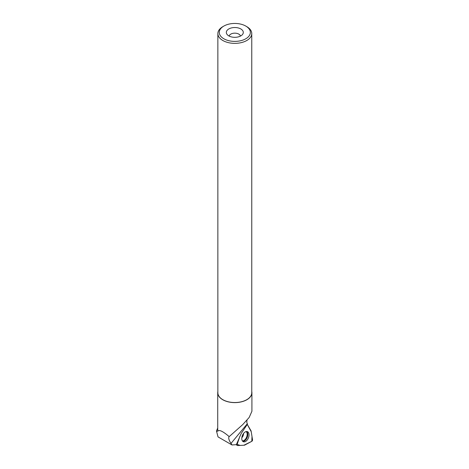 <?xml version="1.0" encoding="UTF-8"?>
<svg xmlns="http://www.w3.org/2000/svg" width="469" height="469" viewBox="0 0 469 469"><rect width="100%" height="100%" fill="white"/><g stroke="black" fill="none" stroke-linecap="round" stroke-linejoin="round"><path stroke-width="0.7" d="M251.015 430.765L247.274 424.439A1.126 0.668 112 0 0 247.269 424.427L251.214 431.668L252 436.498L251.812 441.311L243.88 445.233L240.105 445.421L237.15 444.325A1.126 0.668 112 0 0 237.302 445.474A1.126 0.668 112 0 0 237.566 445.55L244.372 445.21A1.126 0.668 112 0 0 244.63 445.134L251.812 441.311A1.126 0.668 112 0 0 252.527 439.752L251.108 431.04A1.126 0.668 112 0 0 251.015 430.765M239.788 436.528L237.144 444.331L239.788 436.528M248.248 438.304A5.44 3.248 112 0 0 247.286 431.591A5.44 3.248 112 0 0 242.573 435.08A5.44 3.248 112 0 0 243.223 441.663A5.44 3.248 112 0 0 248.248 438.304M217.722 428.004L216.473 430.941L216.508 431.333L217.956 431.075A17.095 9.867 180 0 1 217.722 429.452L217.722 392.746A17.095 9.867 180 0 1 217.862 391.48M246.993 420.259L246.788 422.411L247.474 424.128L241.207 433.456L236.388 444.647L232.02 444.975L218.026 436.897L216.473 430.941M251.765 391.48A17.095 9.867 180 0 1 251.912 392.746A17.095 9.867 180 0 1 234.817 402.613A17.095 9.867 180 0 1 217.722 392.746M251.894 411.307L249.162 417.474L242.725 424.603L229.189 436.621C223.027 431.38 219.281 429.534 217.956 431.075M229.189 436.621L229.118 436.703C228.227 437.87 228.854 440.11 231 443.422L232.02 444.975M236.487 444.407L237.332 442.396M223.83 26.076L222.828 26.657A16.954 9.785 0 0 0 217.862 33.575A16.954 9.785 0 0 0 222.828 40.498A16.954 9.785 0 0 0 241.301 42.62A16.954 9.785 0 0 0 251.765 33.575A16.954 9.785 0 0 0 246.8 26.657L245.803 26.076A15.536 8.97 0 0 0 223.83 26.076A15.536 8.97 0 0 0 223.83 38.763A15.536 8.97 0 0 0 245.803 38.763A15.536 8.97 0 0 0 245.803 26.076M217.862 33.575L217.862 392.746A16.954 9.785 0 0 0 222.828 399.67A16.954 9.785 0 0 0 241.301 401.786A16.954 9.785 0 0 0 251.765 392.746L251.765 33.575M228.813 35.884A8.489 4.901 0 0 0 242.561 34.419A8.489 4.901 0 0 0 234.817 27.519A8.489 4.901 0 0 0 227.066 34.419A8.489 4.901 0 0 0 228.813 35.884M240.445 36.09A5.657 3.265 0 0 0 234.817 33.152A5.657 3.265 0 0 0 229.189 36.09M236.739 444.149L237.144 444.331M246.659 431.503A5.329 3.183 -68 0 1 247.216 437.419A5.329 3.183 -68 0 1 242.708 441.294M242.379 440.889A5.106 3.049 112 0 0 246.588 437.167A5.106 3.049 112 0 0 246.143 431.568M243.54 433.462A3.963 2.363 -68 0 1 242.96 436.047A3.963 2.363 -68 0 1 241.822 437.718M247.31 423.742L231 443.422M236.177 444.665L237.302 445.474M251.912 392.746L251.912 411.307"/></g></svg>
